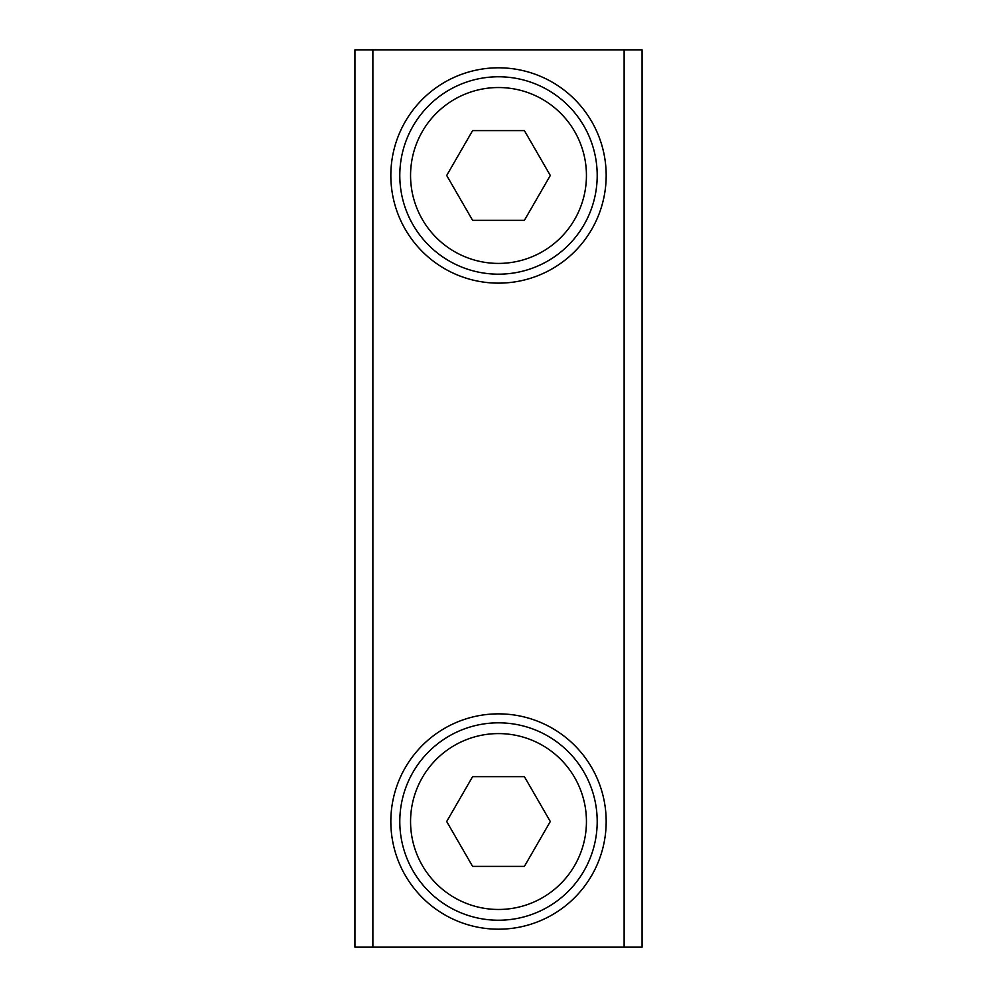 <?xml version="1.0" encoding="UTF-8"?>
<svg xmlns="http://www.w3.org/2000/svg" width="997" height="997" viewBox="0 0 997 997"><rect width="100%" height="100%" fill="white"/><g stroke="black" fill="none" stroke-linecap="round" stroke-linejoin="round"><path stroke-width="1.5" d="M642.068 49.85L354.932 49.85L354.932 947.15L642.068 947.15L642.068 49.85M606.176 821.528A107.676 107.676 0 0 1 444.662 914.772A107.676 107.676 0 0 1 444.662 728.284A107.676 107.676 0 0 1 606.176 821.528M606.176 175.472A107.676 107.676 0 0 1 444.662 268.716A107.676 107.676 0 0 1 444.662 82.228A107.676 107.676 0 0 1 606.176 175.472M498.5 76.769A98.703 98.703 0 0 0 413.02 224.824A98.703 98.703 0 0 0 583.98 224.824A98.703 98.703 0 0 0 498.5 76.769M472.603 130.607L524.397 130.607L550.307 175.472L524.397 220.337L472.603 220.337L446.693 175.472L472.603 130.607M498.5 722.825A98.703 98.703 0 0 0 413.02 870.88A98.703 98.703 0 0 0 583.98 870.88A98.703 98.703 0 0 0 498.5 722.825M472.603 776.663L524.397 776.663L550.307 821.528L524.397 866.393L472.603 866.393L446.693 821.528L472.603 776.663M624.122 49.85L624.122 947.15M372.878 947.15L372.878 49.85M498.5 87.537A87.935 87.935 0 0 1 574.658 219.44A87.935 87.935 0 0 1 422.342 219.44A87.935 87.935 0 0 1 498.5 87.537M498.5 733.593A87.935 87.935 0 0 1 574.658 865.496A87.935 87.935 0 0 1 422.342 865.496A87.935 87.935 0 0 1 498.5 733.593"/></g></svg>
